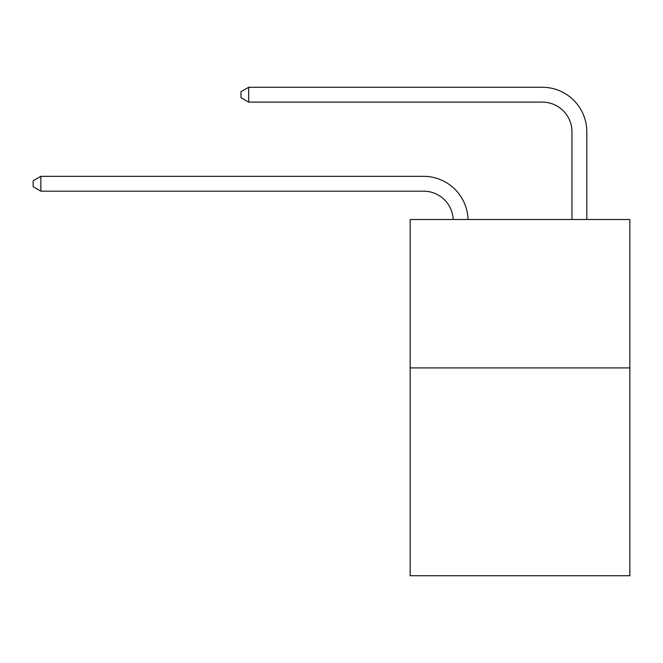 <?xml version="1.0" encoding="UTF-8"?>
<svg xmlns="http://www.w3.org/2000/svg" width="663" height="663" viewBox="0 0 663 663"><rect width="100%" height="100%" fill="white"/><g stroke="black" fill="none" stroke-linecap="round" stroke-linejoin="round"><path stroke-width="0.99" d="M629.85 367.924L629.85 575.733L410.173 575.733L410.173 219.494L629.85 219.494L629.85 367.924L410.173 367.924M453.185 219.494A29.686 29.686 0 0 0 423.524 191.168A29.686 29.686 0 0 1 453.185 219.494A29.686 29.686 0 0 0 423.524 191.168A29.686 29.686 0 0 1 453.185 219.494A29.686 29.686 0 0 0 423.524 191.168A29.686 29.686 0 0 1 453.185 219.494A29.686 29.686 0 0 0 423.524 191.168A29.686 29.686 0 0 1 453.185 219.494A29.686 29.686 0 0 0 423.524 191.168A29.686 29.686 0 0 1 453.185 219.494A29.686 29.686 0 0 0 423.524 191.168A29.686 29.686 0 0 1 453.185 219.494A29.686 29.686 0 0 0 423.524 191.168L40.866 191.168L33.15 186.717L33.15 180.784L40.866 176.325L423.524 176.325A44.529 44.529 0 0 1 468.037 219.494M571.962 219.494L571.962 131.796A29.686 29.686 0 0 0 542.276 102.11L248.675 102.11L240.959 97.66L240.959 91.718L248.675 87.267L542.276 87.267A44.529 44.529 0 0 1 586.805 131.796L586.805 219.494M40.866 176.325L423.524 176.325L40.866 176.325L423.524 176.325L40.866 176.325L423.524 176.325L40.866 176.325L423.524 176.325L40.866 176.325L423.524 176.325L40.866 176.325L423.524 176.325L40.866 176.325L40.866 191.168M571.962 131.796A29.686 29.686 0 0 0 542.276 102.11A29.686 29.686 0 0 1 571.962 131.796A29.686 29.686 0 0 0 542.276 102.11A29.686 29.686 0 0 1 571.962 131.796A29.686 29.686 0 0 0 542.276 102.11A29.686 29.686 0 0 1 571.962 131.796A29.686 29.686 0 0 0 542.276 102.11A29.686 29.686 0 0 1 571.962 131.796A29.686 29.686 0 0 0 542.276 102.11A29.686 29.686 0 0 1 571.962 131.796A29.686 29.686 0 0 0 542.276 102.11A29.686 29.686 0 0 1 571.962 131.796M248.675 87.267L542.276 87.267L248.675 87.267L542.276 87.267L248.675 87.267L542.276 87.267L248.675 87.267L542.276 87.267L248.675 87.267L542.276 87.267L248.675 87.267L542.276 87.267L248.675 87.267L248.675 102.11"/></g></svg>
